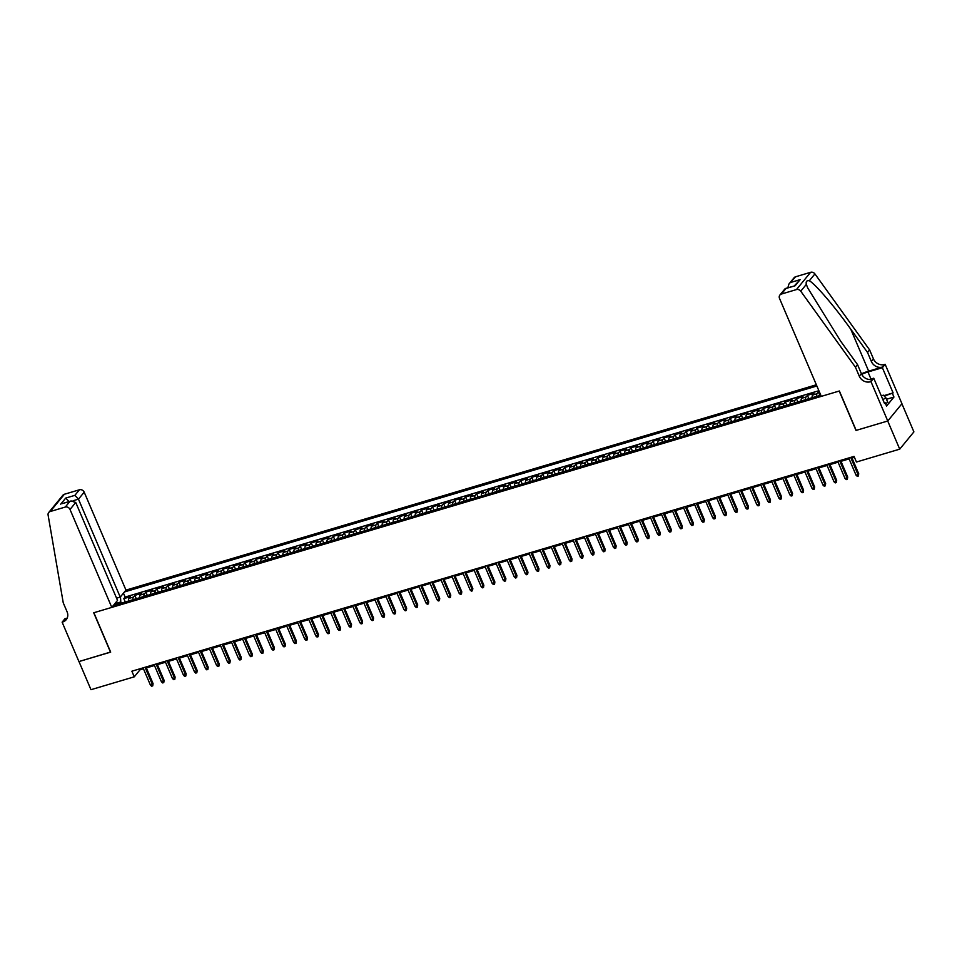 <?xml version="1.0" encoding="UTF-8"?>
<svg xmlns="http://www.w3.org/2000/svg" width="962" height="962" viewBox="0 0 962 962"><rect width="100%" height="100%" fill="white"/><g stroke="black" fill="none" stroke-linecap="round" stroke-linejoin="round"><path stroke-width="1.44" d="M816.353 384.776L125.974 590.115L84.199 492.171L78.463 499.146L73.124 500.733M901.911 403.763L913.9 431.878L899.723 449.158L887.722 421.007L856.18 430.387L839.381 390.993L821.295 396.368L779.521 298.424A3.788 3.319 -140.6 0 1 781.384 294.059L796.44 289.586L810.617 272.306A3.788 3.319 39.4 0 1 814.922 273.917L869.612 349.903L873.46 358.91A8.838 7.756 -140.6 0 0 884.535 364.49L885.148 364.309L901.947 403.715L887.77 420.995L856.012 430.435L839.213 391.041L93.879 612.722L110.678 652.128L78.98 661.555L90.981 689.694L134.259 676.827L140.007 669.817L143.458 668.794M819.335 391.774L818.446 392.039L819.889 395.406M812.12 397.715A5.05 2.08 73.4 0 1 812.637 395.057L814.044 393.35L807.419 395.31L808.862 398.689M801.093 400.998A5.05 2.08 73.4 0 1 801.611 398.328L803.017 396.621L796.392 398.593L797.835 401.972M790.067 404.28A5.05 2.08 73.4 0 1 790.584 401.611L791.991 399.903L785.377 401.875L786.808 405.242M779.04 407.551A5.05 2.08 73.4 0 1 779.557 404.894L780.964 403.186L774.35 405.158L775.781 408.525M768.013 410.834A5.05 2.08 73.4 0 1 768.542 408.165L769.937 406.469L763.323 408.429L764.754 411.808M756.986 414.117A5.05 2.08 73.4 0 1 757.515 411.447L758.91 409.74L752.296 411.712L753.739 415.079M745.971 417.4A5.05 2.08 73.4 0 1 746.488 414.73L747.883 413.023L741.269 414.995L742.712 418.362M734.944 420.671A5.05 2.08 73.4 0 1 735.461 418.013L736.856 416.305L730.242 418.266L731.685 421.645M723.917 423.953A5.05 2.08 73.4 0 1 724.434 421.284L725.829 419.576L719.215 421.548L720.658 424.927M712.89 427.236A5.05 2.08 73.4 0 1 713.407 424.567L714.802 422.859L708.188 424.831L709.631 428.198M701.863 430.507A5.05 2.08 73.4 0 1 702.38 427.849L703.787 426.142L697.161 428.114L698.604 431.481M690.836 433.79A5.05 2.08 73.4 0 1 691.353 431.12L692.76 429.425L686.134 431.385L687.577 434.764M679.809 437.073A5.05 2.08 73.4 0 1 680.326 434.403L681.733 432.696L675.12 434.668L676.551 438.035M668.782 440.343A5.05 2.08 73.4 0 1 669.312 437.686L670.706 435.978L664.093 437.95L665.524 441.317M657.755 443.626A5.05 2.08 73.4 0 1 658.285 440.969L659.679 439.261L653.066 441.221L654.497 444.6M646.729 446.909A5.05 2.08 73.4 0 1 647.258 444.24L648.653 442.532L642.039 444.504L643.482 447.883M635.714 450.192A5.05 2.08 73.4 0 1 636.231 447.522L637.626 445.815L631.012 447.787L632.455 451.154M624.687 453.463A5.05 2.08 73.4 0 1 625.204 450.805L626.599 449.098L619.985 451.058L621.428 454.437M613.66 456.746A5.05 2.08 73.4 0 1 614.177 454.076L615.572 452.38L608.958 454.341L610.401 457.72M602.633 460.028A5.05 2.08 73.4 0 1 603.15 457.359L604.545 455.651L597.931 457.623L599.374 460.99M591.606 463.299A5.05 2.08 73.4 0 1 592.123 460.642L593.53 458.934L586.904 460.906L588.347 464.273M580.579 466.582A5.05 2.08 73.4 0 1 581.096 463.912L582.503 462.217L575.889 464.177L577.32 467.556M569.552 469.865A5.05 2.08 73.4 0 1 570.069 467.195L571.476 465.488L564.862 467.46L566.293 470.827M558.525 473.148A5.05 2.08 73.4 0 1 559.054 470.478L560.449 468.771L553.835 470.743L555.266 474.11M547.498 476.418A5.05 2.08 73.4 0 1 548.027 473.761L549.422 472.053L542.808 474.013L544.239 477.392M536.483 479.701A5.05 2.08 73.4 0 1 537 477.032L538.395 475.336L531.782 477.296L533.225 480.675M525.456 482.984A5.05 2.08 73.4 0 1 525.973 480.315L527.368 478.607L520.755 480.579L522.198 483.946M514.429 486.255A5.05 2.08 73.4 0 1 514.947 483.597L516.341 481.89L509.728 483.862L511.171 487.229M503.403 489.538A5.05 2.08 73.4 0 1 503.92 486.868L505.315 485.173L498.701 487.133L500.144 490.512M492.376 492.821A5.05 2.08 73.4 0 1 492.893 490.151L494.288 488.443L487.674 490.416L489.117 493.783M481.349 496.103A5.05 2.08 73.4 0 1 481.866 493.434L483.273 491.726L476.647 493.698L478.09 497.065M470.322 499.374A5.05 2.08 73.4 0 1 470.839 496.717L472.246 495.009L465.632 496.969L467.063 500.348M459.295 502.657A5.05 2.08 73.4 0 1 459.812 499.987L461.219 498.292L454.605 500.252L456.036 503.631M448.268 505.94A5.05 2.08 73.4 0 1 448.797 503.27L450.192 501.563L443.578 503.535L445.009 506.902M437.241 509.211A5.05 2.08 73.4 0 1 437.77 506.553L439.165 504.846L432.551 506.818L433.982 510.185M426.226 512.493A5.05 2.08 73.4 0 1 426.743 509.824L428.138 508.128L421.524 510.088L422.967 513.467M415.199 515.776A5.05 2.08 73.4 0 1 415.716 513.107L417.111 511.399L410.497 513.371L411.94 516.738M404.172 519.059A5.05 2.08 73.4 0 1 404.689 516.39L406.084 514.682L399.47 516.654L400.913 520.021M393.145 522.33A5.05 2.08 73.4 0 1 393.662 519.672L395.057 517.965L388.444 519.925L389.887 523.304M382.118 525.613A5.05 2.08 73.4 0 1 382.635 522.943L384.03 521.248L377.417 523.208L378.86 526.587M371.091 528.896A5.05 2.08 73.4 0 1 371.609 526.226L373.015 524.518L366.39 526.491L367.833 529.858M360.065 532.166A5.05 2.08 73.4 0 1 360.582 529.509L361.989 527.801L355.375 529.773L356.806 533.14M349.038 535.449A5.05 2.08 73.4 0 1 349.555 532.78L350.962 531.084L344.348 533.044L345.779 536.423M338.011 538.732A5.05 2.08 73.4 0 1 338.54 536.062L339.935 534.355L333.321 536.327L334.752 539.694M326.984 542.015A5.05 2.08 73.4 0 1 327.513 539.345L328.908 537.638L322.294 539.61L323.725 542.977M315.969 545.286A5.05 2.08 73.4 0 1 316.486 542.628L317.881 540.921L311.267 542.881L312.71 546.26M304.942 548.568A5.05 2.08 73.4 0 1 305.459 545.899L306.854 544.191L300.24 546.163L301.683 549.542M293.915 551.851A5.05 2.08 73.4 0 1 294.432 549.182L295.827 547.474L289.213 549.446L290.656 552.813M282.888 555.122A5.05 2.08 73.4 0 1 283.405 552.465L284.8 550.757L278.186 552.729L279.629 556.096M271.861 558.405A5.05 2.08 73.4 0 1 272.378 555.735L273.785 554.04L267.159 556L268.602 559.379M260.834 561.688A5.05 2.08 73.4 0 1 261.351 559.018L262.758 557.311L256.132 559.283L257.575 562.65M249.807 564.971A5.05 2.08 73.4 0 1 250.324 562.301L251.731 560.593L245.118 562.566L246.549 565.933M238.78 568.241A5.05 2.08 73.4 0 1 239.31 565.584L240.704 563.876L234.091 565.836L235.522 569.215M227.754 571.524A5.05 2.08 73.4 0 1 228.283 568.855L229.677 567.147L223.064 569.119L224.495 572.498M216.727 574.807A5.05 2.08 73.4 0 1 217.256 572.137L218.651 570.43L212.037 572.402L213.48 575.769M205.712 578.078A5.05 2.08 73.4 0 1 206.229 575.42L207.624 573.713L201.01 575.685L202.453 579.052M194.685 581.361A5.05 2.08 73.4 0 1 195.202 578.691L196.597 576.996L189.983 578.956L191.426 582.335M183.658 584.643A5.05 2.08 73.4 0 1 184.175 581.974L185.57 580.266L178.956 582.238L180.399 585.605M172.631 587.914A5.05 2.08 73.4 0 1 173.148 585.257L174.543 583.549L167.929 585.521L169.372 588.888M161.604 591.197A5.05 2.08 73.4 0 1 162.121 588.54L163.528 586.832L156.902 588.792L158.345 592.171M150.577 594.48A5.05 2.08 73.4 0 1 151.094 591.81L152.501 590.103L145.887 592.075L147.318 595.454M139.55 597.763A5.05 2.08 73.4 0 1 140.067 595.093L141.474 593.386L134.86 595.358L136.291 598.725M899.723 449.158L856.445 462.025L854.04 456.397L131.866 671.199L134.259 676.827M113.288 605.567L820.778 395.142M816.87 385.99L124.471 591.931M818.89 390.716L125.108 597.065L123.833 598.629L125.264 602.008M128.523 601.034A5.05 2.08 73.4 0 1 129.052 598.376L130.447 596.668L123.833 598.629M132.936 599.723A5.05 2.08 -106.6 0 1 133.453 597.065L134.86 595.358M143.963 596.452A5.05 2.08 -106.6 0 1 144.48 593.782L145.887 592.075M154.99 593.169A5.05 2.08 -106.6 0 1 155.507 590.5L156.902 588.792M166.017 589.886A5.05 2.08 -106.6 0 1 166.534 587.217L167.929 585.521M177.044 586.604A5.05 2.08 -106.6 0 1 177.561 583.946L178.956 582.238M188.071 583.333A5.05 2.08 -106.6 0 1 188.588 580.663L189.983 578.956M199.086 580.05A5.05 2.08 -106.6 0 1 199.615 577.38L201.01 575.685M210.113 576.767A5.05 2.08 -106.6 0 1 210.642 574.11L212.037 572.402M221.14 573.496A5.05 2.08 -106.6 0 1 221.657 570.827L223.064 569.119M232.167 570.213A5.05 2.08 -106.6 0 1 232.684 567.544L234.091 565.836M243.194 566.931A5.05 2.08 -106.6 0 1 243.711 564.261L245.118 562.566M254.221 563.648A5.05 2.08 -106.6 0 1 254.738 560.99L256.132 559.283M265.247 560.377A5.05 2.08 -106.6 0 1 265.765 557.707L267.159 556M276.274 557.094A5.05 2.08 -106.6 0 1 276.791 554.425L278.186 552.729M287.301 553.811A5.05 2.08 -106.6 0 1 287.818 551.154L289.213 549.446M298.328 550.541A5.05 2.08 -106.6 0 1 298.845 547.871L300.24 546.163M309.343 547.258A5.05 2.08 -106.6 0 1 309.872 544.588L311.267 542.881M320.37 543.975A5.05 2.08 -106.6 0 1 320.899 541.305L322.294 539.61M331.397 540.692A5.05 2.08 -106.6 0 1 331.914 538.035L333.321 536.327M342.424 537.421A5.05 2.08 -106.6 0 1 342.941 534.752L344.348 533.044M353.451 534.138A5.05 2.08 -106.6 0 1 353.968 531.469L355.375 529.773M364.478 530.856A5.05 2.08 -106.6 0 1 364.995 528.198L366.39 526.491M375.505 527.585A5.05 2.08 -106.6 0 1 376.022 524.915L377.417 523.208M386.532 524.302A5.05 2.08 -106.6 0 1 387.049 521.632L388.444 519.925M397.559 521.019A5.05 2.08 -106.6 0 1 398.076 518.362L399.47 516.654M408.585 517.736A5.05 2.08 -106.6 0 1 409.103 515.079L410.497 513.371M419.6 514.466A5.05 2.08 -106.6 0 1 420.129 511.796L421.524 510.088M430.627 511.183A5.05 2.08 -106.6 0 1 431.156 508.513L432.551 506.818M441.654 507.9A5.05 2.08 -106.6 0 1 442.171 505.242L443.578 503.535M452.681 504.629A5.05 2.08 -106.6 0 1 453.198 501.96L454.605 500.252M463.708 501.346A5.05 2.08 -106.6 0 1 464.225 498.677L465.632 496.969M474.735 498.063A5.05 2.08 -106.6 0 1 475.252 495.406L476.647 493.698M485.762 494.793A5.05 2.08 -106.6 0 1 486.279 492.123L487.674 490.416M496.789 491.51A5.05 2.08 -106.6 0 1 497.306 488.84L498.701 487.133M507.816 488.227A5.05 2.08 -106.6 0 1 508.333 485.557L509.728 483.862M518.831 484.944A5.05 2.08 -106.6 0 1 519.36 482.287L520.755 480.579M529.858 481.673A5.05 2.08 -106.6 0 1 530.387 479.004L531.782 477.296M540.885 478.391A5.05 2.08 -106.6 0 1 541.414 475.721L542.808 474.013M551.911 475.108A5.05 2.08 -106.6 0 1 552.428 472.45L553.835 470.743M562.938 471.837A5.05 2.08 -106.6 0 1 563.455 469.167L564.862 467.46M573.965 468.554A5.05 2.08 -106.6 0 1 574.482 465.885L575.889 464.177M584.992 465.271A5.05 2.08 -106.6 0 1 585.509 462.602L586.904 460.906M596.019 461.988A5.05 2.08 -106.6 0 1 596.536 459.331L597.931 457.623M607.046 458.718A5.05 2.08 -106.6 0 1 607.563 456.048L608.958 454.341M618.073 455.435A5.05 2.08 -106.6 0 1 618.59 452.765L619.985 451.058M629.088 452.152A5.05 2.08 -106.6 0 1 629.617 449.494L631.012 447.787M640.115 448.881A5.05 2.08 -106.6 0 1 640.644 446.212L642.039 444.504M651.142 445.598A5.05 2.08 -106.6 0 1 651.659 442.929L653.066 441.221M662.169 442.316A5.05 2.08 -106.6 0 1 662.686 439.646L664.093 437.95M673.196 439.033A5.05 2.08 -106.6 0 1 673.713 436.375L675.12 434.668M684.222 435.762A5.05 2.08 -106.6 0 1 684.74 433.092L686.134 431.385M695.249 432.479A5.05 2.08 -106.6 0 1 695.766 429.81L697.161 428.114M706.276 429.196A5.05 2.08 -106.6 0 1 706.793 426.539L708.188 424.831M717.303 425.925A5.05 2.08 -106.6 0 1 717.82 423.256L719.215 421.548M728.33 422.643A5.05 2.08 -106.6 0 1 728.847 419.973L730.242 418.266M739.345 419.36A5.05 2.08 -106.6 0 1 739.874 416.69L741.269 414.995M750.372 416.077A5.05 2.08 -106.6 0 1 750.901 413.419L752.296 411.712M761.399 412.806A5.05 2.08 -106.6 0 1 761.916 410.137L763.323 408.429M772.426 409.523A5.05 2.08 -106.6 0 1 772.943 406.854L774.35 405.158M783.453 406.241A5.05 2.08 -106.6 0 1 783.97 403.583L785.377 401.875M794.48 402.97A5.05 2.08 -106.6 0 1 794.997 400.3L796.392 398.593M805.507 399.687A5.05 2.08 -106.6 0 1 806.024 397.017L807.419 395.31M816.534 396.404A5.05 2.08 -106.6 0 1 817.051 393.735L818.446 392.039M146.38 667.929L154.485 665.512M157.407 664.646L165.512 662.229M168.434 661.363L176.539 658.958M179.449 658.092L187.566 655.675M190.476 654.809L198.593 652.392M201.503 651.527L209.62 649.122M212.53 648.244L220.647 645.839M223.557 644.973L231.662 642.556M234.584 641.69L242.689 639.273M245.611 638.407L253.715 636.002M256.638 635.136L264.742 632.719M267.664 631.854L275.769 629.437M278.691 628.571L286.796 626.166M289.706 625.288L297.823 622.883M300.733 622.017L308.85 619.6M311.76 618.734L319.877 616.317M322.787 615.452L330.904 613.047M333.814 612.181L341.919 609.764M344.841 608.898L352.946 606.481M355.868 605.615L363.973 603.21M366.895 602.332L375 599.927M377.922 599.061L386.027 596.644M388.937 595.779L397.053 593.362M399.964 592.496L408.08 590.091M410.99 589.225L419.107 586.808M422.017 585.942L430.134 583.525M433.044 582.659L441.161 580.254M444.071 579.377L452.176 576.972M455.098 576.106L463.203 573.689M466.125 572.823L474.23 570.406M477.152 569.54L485.257 567.135M488.179 566.269L496.284 563.852M499.194 562.986L507.311 560.569M510.221 559.704L518.338 557.299M521.248 556.421L529.365 554.016M532.275 553.15L540.391 550.733M543.302 549.867L551.418 547.45M554.328 546.584L562.433 544.179M565.355 543.314L573.46 540.897M576.382 540.031L584.487 537.614M587.409 536.748L595.514 534.343M598.436 533.477L606.541 531.06M609.451 530.194L617.568 527.777M620.478 526.911L628.595 524.494M631.505 523.629L639.622 521.224M642.532 520.358L650.649 517.941M653.559 517.075L661.676 514.658M664.586 513.792L672.691 511.387M675.613 510.521L683.717 508.104M686.64 507.239L694.744 504.822M697.666 503.956L705.771 501.551M708.693 500.673L716.798 498.268M719.708 497.402L727.825 494.985M730.735 494.119L738.852 491.702M741.762 490.836L749.879 488.431M752.789 487.566L760.906 485.149M763.816 484.283L771.921 481.866M774.843 481L782.948 478.595M785.87 477.717L793.975 475.312M796.897 474.446L805.002 472.029M807.924 471.164L816.029 468.747M818.939 467.881L827.055 465.476M829.966 464.61L838.082 462.193M840.992 461.327L849.109 458.91M852.019 458.044L854.436 457.323M121.308 603.186L120.803 601.984L115.644 603.511M139.61 668.891L140.007 669.817M125.108 597.065L123.449 593.181M120.49 596.789L120.803 601.984M116.919 604.485L115.236 603.198M850.697 457.395L858.032 474.603L858.729 473.761L858.369 476.01L858.032 474.603L856.048 475.192L848.712 457.984M858.729 473.761L851.623 457.118M858.369 476.01L857.274 476.334L856.048 475.192M881.264 395.839L883.477 395.19L885.846 397.787L887.77 402.284L885.557 403.715M885.846 397.787L882.9 399.675M869.612 349.903L867.52 352.453L850.745 329.16C834.824 306.77 815.259 283.91 809.319 280.748C806.697 280.351 805.711 281.553 806.348 284.367L807.671 287.866L840.764 341.33L857.539 364.622L861.375 373.629A8.838 7.756 -140.6 0 0 872.462 379.22L870.357 381.77L870.959 381.589L887.77 420.995M857.539 364.622L855.434 367.183L859.282 376.19A8.838 7.756 -140.6 0 0 870.357 381.77M850.745 329.16L868.662 371.152L882.443 367.051A8.838 7.756 -140.6 0 1 871.356 361.459L867.52 352.453M795.562 276.779L788.912 284.055L794.083 277.753A3.788 3.319 39.4 0 1 795.562 276.779L810.617 272.306M806.348 284.367L800.745 291.197L855.434 367.183M883.91 395.659L893.121 392.917L884.306 396.103M884.282 402.922L885.112 402.681L886.555 406.048L893.951 397.041L892.508 393.662M885.112 402.681L884.499 403.427L873.749 378.21L870.959 381.589M885.148 364.309L882.37 367.7L867.977 371.981A14.202 3.475 -23.1 0 0 861.699 374.302M893.121 392.917L882.37 367.7M868.662 371.152A16.438 4.016 -23.1 0 0 861.459 373.809M869.371 379.509L873.749 378.21M800.745 291.197A3.788 3.319 -140.6 0 0 796.44 289.586M893.951 397.041L886.471 399.266M788.912 284.055L787.842 287.782M790.98 282.359L800.131 279.641L794.359 285.834M800.131 279.641L795.117 285.762L785.064 288.744L779.893 295.033M795.117 285.762L785.437 288.492M116.57 598.184L120.238 597.089L78.463 499.146L74.868 495.358L79.449 489.778L64.394 494.252L50.216 511.531A3.788 3.319 -140.6 0 0 48.1 515.055L63.239 602.801L67.087 611.808A8.838 7.756 39.4 0 1 66.198 619.708A8.838 7.756 39.4 0 1 62.722 621.981L62.121 622.161L78.92 661.567L110.642 652.02M120.238 597.089L125.974 590.115M110.51 652.176L93.711 612.77L111.784 607.395L70.01 509.451A3.788 3.319 -140.6 0 0 65.272 507.058L50.216 511.531M62.121 622.161L64.899 618.782L67.184 618.097M111.784 607.395L117.52 600.408L75.745 502.465L70.01 509.451M48.725 512.505L62.903 495.226A3.788 3.319 39.4 0 1 64.394 494.252M79.449 489.778A3.788 3.319 39.4 0 1 84.199 492.171M67.087 618.301A8.838 7.756 39.4 0 1 64.827 619.432L62.722 621.981M65.272 507.058L69.841 501.479L71.092 500.962L75.745 502.465M69.841 501.479L61.941 503.679L71.092 500.962M60.69 504.196L65.717 498.075L69.312 501.875M839.67 460.678L847.005 477.886L847.702 477.044L847.342 479.292L847.005 477.886L845.021 478.475L837.686 461.267M847.702 477.044L840.596 460.401M847.342 479.292L846.247 479.617L845.021 478.475M828.643 463.949L835.978 481.156L836.675 480.315L836.315 482.563L835.978 481.156L833.994 481.746L826.659 464.538M836.675 480.315L829.569 463.672M836.315 482.563L835.22 482.9L833.994 481.746M817.616 467.231L824.963 484.439L825.649 483.597L825.3 485.846L824.963 484.439L822.967 485.028L815.632 467.821M825.649 483.597L818.554 466.955M825.3 485.846L824.193 486.171L822.967 485.028M806.589 470.514L813.936 487.722L814.622 486.88L814.273 489.129L813.936 487.722L811.952 488.311L804.605 471.103M814.622 486.88L807.527 470.238M814.273 489.129L813.167 489.454L811.952 488.311M795.562 473.797L802.909 490.993L803.595 490.163L803.246 492.412L802.909 490.993L800.925 491.594L793.578 474.386M803.595 490.163L796.5 473.52M803.246 492.412L802.14 492.736L800.925 491.594M784.535 477.068L791.882 494.276L792.568 493.434L792.219 495.683L791.882 494.276L789.898 494.865L782.551 477.657M792.568 493.434L785.473 476.791M792.219 495.683L791.113 496.019L789.898 494.865M773.52 480.351L780.855 497.558L781.541 496.717L781.192 498.965L780.855 497.558L778.871 498.148L771.536 480.94M781.541 496.717L774.446 480.074M781.192 498.965L780.086 499.29L778.871 498.148M762.493 483.633L769.828 500.841L770.514 499.999L770.165 502.248L769.828 500.841L767.844 501.43L760.509 484.223M770.514 499.999L763.419 483.357M770.165 502.248L769.059 502.573L767.844 501.43M751.466 486.904L758.802 504.112L759.499 503.27L759.138 505.519L758.802 504.112L756.817 504.701L749.482 487.493M759.499 503.27L752.392 486.628M759.138 505.519L758.032 505.856L756.817 504.701M740.439 490.187L747.775 507.395L748.472 506.553L748.111 508.802L747.775 507.395L745.79 507.984L738.455 490.776M748.472 506.553L741.365 489.911M748.111 508.802L747.017 509.126L745.79 507.984M729.412 493.47L736.748 510.678L737.445 509.836L737.084 512.085L736.748 510.678L734.764 511.267L727.428 494.059M737.445 509.836L730.338 493.193M737.084 512.085L735.99 512.409L734.764 511.267M718.386 496.753L725.721 513.948L726.418 513.119L726.057 515.367L725.721 513.948L723.737 514.55L716.401 497.342M726.418 513.119L719.311 496.464M726.057 515.367L724.963 515.692L723.737 514.55M707.359 500.024L714.706 517.231L715.391 516.39L715.043 518.638L714.706 517.231L712.722 517.821L705.374 500.613M715.391 516.39L708.297 499.747M715.043 518.638L713.936 518.963L712.722 517.821M696.332 503.306L703.679 520.514L704.364 519.672L704.016 521.921L703.679 520.514L701.695 521.103L694.348 503.896M704.364 519.672L697.27 503.03M704.016 521.921L702.909 522.246L701.695 521.103M685.305 506.589L692.652 523.797L693.337 522.955L692.989 525.204L692.652 523.797L690.668 524.386L683.321 507.178M693.337 522.955L686.243 506.313M692.989 525.204L691.882 525.529L690.668 524.386M674.29 509.86L681.625 527.068L682.311 526.226L681.962 528.475L681.625 527.068L679.641 527.657L672.294 510.449M682.311 526.226L675.216 509.583M681.962 528.475L680.856 528.811L679.641 527.657M663.263 513.143L670.598 530.351L671.284 529.509L670.935 531.758L670.598 530.351L668.614 530.94L661.279 513.732M671.284 529.509L664.189 512.866M670.935 531.758L669.829 532.082L668.614 530.94M652.236 516.426L659.571 533.633L660.257 532.792L659.908 535.04L659.571 533.633L657.587 534.223L650.252 517.015M660.257 532.792L653.162 516.149M659.908 535.04L658.802 535.365L657.587 534.223M641.209 519.696L648.544 536.904L649.242 536.062L648.881 538.311L648.544 536.904L646.56 537.493L639.225 520.298M649.242 536.062L642.135 519.42M648.881 538.311L647.775 538.648L646.56 537.493M630.182 522.979L637.517 540.187L638.215 539.345L637.854 541.594L637.517 540.187L635.533 540.776L628.198 523.568M638.215 539.345L631.108 522.703M637.854 541.594L636.76 541.919L635.533 540.776M619.155 526.262L626.49 543.47L627.188 542.628L626.827 544.877L626.49 543.47L624.506 544.059L617.171 526.851M627.188 542.628L620.081 525.986M626.827 544.877L625.733 545.201L624.506 544.059M608.128 529.545L615.464 546.753L616.161 545.911L615.8 548.16L615.464 546.753L613.479 547.342L606.144 530.134M616.161 545.911L609.066 529.268M615.8 548.16L614.706 548.484L613.479 547.342M597.101 532.816L604.449 550.023L605.134 549.182L604.785 551.43L604.449 550.023L602.465 550.613L595.117 533.405M605.134 549.182L598.039 532.539M604.785 551.43L603.679 551.767L602.465 550.613M586.074 536.099L593.422 553.306L594.107 552.465L593.758 554.713L593.422 553.306L591.438 553.896L584.09 536.688M594.107 552.465L587.012 535.822M593.758 554.713L592.652 555.038L591.438 553.896M575.048 539.381L582.395 556.589L583.08 555.747L582.731 557.996L582.395 556.589L580.411 557.178L573.063 539.971M583.08 555.747L575.985 539.105M582.731 557.996L581.625 558.321L580.411 557.178M564.033 542.652L571.368 559.86L572.053 559.018L571.705 561.267L571.368 559.86L569.384 560.449L562.036 543.253M572.053 559.018L564.959 542.376M571.705 561.267L570.598 561.604L569.384 560.449M553.006 545.935L560.341 563.143L561.026 562.301L560.678 564.55L560.341 563.143L558.357 563.732L551.022 546.524M561.026 562.301L553.932 545.658M560.678 564.55L559.571 564.874L558.357 563.732M541.979 549.218L549.314 566.426L549.999 565.584L549.651 567.833L549.314 566.426L547.33 567.015L539.995 549.807M549.999 565.584L542.905 548.941M549.651 567.833L548.544 568.157L547.33 567.015M530.952 552.501L538.287 569.708L538.985 568.867L538.624 571.115L538.287 569.708L536.303 570.298L528.968 553.09M538.985 568.867L531.878 552.224M538.624 571.115L537.517 571.44L536.303 570.298M519.925 555.771L527.26 572.979L527.958 572.137L527.597 574.386L527.26 572.979L525.276 573.568L517.941 556.361M527.958 572.137L520.851 555.495M527.597 574.386L526.503 574.723L525.276 573.568M508.898 559.054L516.233 576.262L516.931 575.42L516.57 577.669L516.233 576.262L514.249 576.851L506.914 559.643M516.931 575.42L509.824 558.778M516.57 577.669L515.476 577.994L514.249 576.851M497.871 562.337L505.206 579.545L505.904 578.703L505.543 580.952L505.206 579.545L503.222 580.134L495.887 562.926M505.904 578.703L498.809 562.061M505.543 580.952L504.449 581.276L503.222 580.134M486.844 565.608L494.191 582.816L494.877 581.974L494.528 584.223L494.191 582.816L492.207 583.405L484.86 566.209M494.877 581.974L487.782 565.331M494.528 584.223L493.422 584.559L492.207 583.405M475.817 568.891L483.164 586.098L483.85 585.257L483.501 587.505L483.164 586.098L481.18 586.688L473.833 569.48M483.85 585.257L476.755 568.614M483.501 587.505L482.395 587.83L481.18 586.688M464.79 572.174L472.138 589.381L472.823 588.54L472.474 590.788L472.138 589.381L470.153 589.971L462.806 572.763M472.823 588.54L465.728 571.897M472.474 590.788L471.368 591.113L470.153 589.971M453.775 575.456L461.111 592.652L461.796 591.822L461.447 594.071L461.111 592.652L459.127 593.253L451.791 576.046M461.796 591.822L454.701 575.18M461.447 594.071L460.341 594.396L459.127 593.253M442.748 578.727L450.084 595.935L450.769 595.093L450.42 597.342L450.084 595.935L448.1 596.524L440.764 579.316M450.769 595.093L443.674 578.451M450.42 597.342L449.314 597.679L448.1 596.524M431.722 582.01L439.057 599.218L439.742 598.376L439.393 600.625L439.057 599.218L437.073 599.807L429.737 582.599M439.742 598.376L432.647 581.733M439.393 600.625L438.287 600.949L437.073 599.807M420.695 585.293L428.03 602.501L428.727 601.659L428.367 603.908L428.03 602.501L426.046 603.09L418.71 585.882M428.727 601.659L421.621 585.016M428.367 603.908L427.272 604.232L426.046 603.09M409.668 588.564L417.003 605.771L417.7 604.93L417.34 607.178L417.003 605.771L415.019 606.361L407.684 589.153M417.7 604.93L410.594 588.287M417.34 607.178L416.245 607.515L415.019 606.361M398.641 591.846L405.976 609.054L406.673 608.212L406.313 610.461L405.976 609.054L403.992 609.643L396.657 592.436M406.673 608.212L399.567 591.57M406.313 610.461L405.218 610.786L403.992 609.643M387.614 595.129L394.961 612.337L395.647 611.495L395.298 613.744L394.961 612.337L392.965 612.926L385.63 595.718M395.647 611.495L388.552 594.853M395.298 613.744L394.192 614.069L392.965 612.926M376.587 598.412L383.934 615.608L384.62 614.778L384.271 617.027L383.934 615.608L381.95 616.209L374.603 599.001M384.62 614.778L377.525 598.136M384.271 617.027L383.165 617.351L381.95 616.209M365.56 601.683L372.907 618.891L373.593 618.049L373.244 620.298L372.907 618.891L370.923 619.48L363.576 602.272M373.593 618.049L366.498 601.406M373.244 620.298L372.138 620.634L370.923 619.48M354.533 604.966L361.88 622.173L362.566 621.332L362.217 623.58L361.88 622.173L359.896 622.763L352.549 605.555M362.566 621.332L355.471 604.689M362.217 623.58L361.111 623.905L359.896 622.763M343.518 608.249L350.853 625.456L351.539 624.615L351.19 626.863L350.853 625.456L348.869 626.046L341.534 608.838M351.539 624.615L344.444 607.972M351.19 626.863L350.084 627.188L348.869 626.046M332.491 611.519L339.827 628.727L340.512 627.885L340.163 630.134L339.827 628.727L337.842 629.316L330.507 612.109M340.512 627.885L333.417 611.243M340.163 630.134L339.057 630.471L337.842 629.316M321.464 614.802L328.8 632.01L329.485 631.168L329.136 633.417L328.8 632.01L326.815 632.599L319.48 615.391M329.485 631.168L322.39 614.526M329.136 633.417L328.03 633.742L326.815 632.599M310.437 618.085L317.773 635.293L318.47 634.451L318.109 636.7L317.773 635.293L315.789 635.882L308.453 618.674M318.47 634.451L311.363 617.808M318.109 636.7L317.015 637.024L315.789 635.882M299.41 621.368L306.746 638.564L307.443 637.734L307.082 639.983L306.746 638.564L304.762 639.165L297.426 621.957M307.443 637.734L300.336 621.091M307.082 639.983L305.988 640.307L304.762 639.165M288.384 624.639L295.719 641.846L296.416 641.005L296.055 643.253L295.719 641.846L293.735 642.436L286.399 625.228M296.416 641.005L289.309 624.362M296.055 643.253L294.961 643.59L293.735 642.436M277.357 627.921L284.704 645.129L285.389 644.287L285.041 646.536L284.704 645.129L282.708 645.718L275.373 628.511M285.389 644.287L278.295 627.645M285.041 646.536L283.934 646.861L282.708 645.718M266.33 631.204L273.677 648.412L274.362 647.57L274.014 649.819L273.677 648.412L271.693 649.001L264.346 631.793M274.362 647.57L267.268 630.928M274.014 649.819L272.907 650.144L271.693 649.001M255.303 634.475L262.65 651.683L263.335 650.841L262.987 653.09L262.65 651.683L260.666 652.272L253.319 635.064M263.335 650.841L256.241 634.198M262.987 653.09L261.88 653.426L260.666 652.272M244.288 637.758L251.623 654.966L252.309 654.124L251.96 656.373L251.623 654.966L249.639 655.555L242.292 638.347M252.309 654.124L245.214 637.481M251.96 656.373L250.854 656.697L249.639 655.555M233.261 641.041L240.596 658.248L241.282 657.407L240.933 659.655L240.596 658.248L238.612 658.838L231.277 641.63M241.282 657.407L234.187 640.764M240.933 659.655L239.827 659.98L238.612 658.838M222.234 644.324L229.569 661.519L230.255 660.69L229.906 662.938L229.569 661.519L227.585 662.121L220.25 644.913M230.255 660.69L223.16 644.035M229.906 662.938L228.8 663.263L227.585 662.121M211.207 647.594L218.542 664.802L219.24 663.96L218.879 666.209L218.542 664.802L216.558 665.391L209.223 648.184M219.24 663.96L212.133 647.318M218.879 666.209L217.773 666.534L216.558 665.391M200.18 650.877L207.515 668.085L208.213 667.243L207.852 669.492L207.515 668.085L205.531 668.674L198.196 651.466M208.213 667.243L201.106 650.601M207.852 669.492L206.758 669.817L205.531 668.674M189.153 654.16L196.488 671.368L197.186 670.526L196.825 672.775L196.488 671.368L194.504 671.957L187.169 654.749M197.186 670.526L190.079 653.883M196.825 672.775L195.731 673.099L194.504 671.957M178.126 657.431L185.462 674.639L186.159 673.797L185.798 676.045L185.462 674.639L183.477 675.228L176.142 658.02M186.159 673.797L179.052 657.154M185.798 676.045L184.704 676.382L183.477 675.228M167.099 660.714L174.447 677.921L175.132 677.08L174.783 679.328L174.447 677.921L172.463 678.511L165.115 661.303M175.132 677.08L168.037 660.437M174.783 679.328L173.677 679.653L172.463 678.511M156.072 663.996L163.42 681.204L164.105 680.362L163.756 682.611L163.42 681.204L161.436 681.793L154.088 664.586M164.105 680.362L157.01 663.72M163.756 682.611L162.65 682.936L161.436 681.793M145.046 667.267L152.393 684.475L153.078 683.633L152.73 685.882L152.393 684.475L150.409 685.064L143.061 667.868M153.078 683.633L145.983 666.991M152.73 685.882L151.623 686.219L150.409 685.064M129.052 598.376L133.453 597.065M140.067 595.093L144.48 593.782M151.094 591.81L155.507 590.5M162.121 588.54L166.534 587.217M173.148 585.257L177.561 583.946M184.175 581.974L188.588 580.663M195.202 578.691L199.615 577.38M206.229 575.42L210.642 574.11M217.256 572.137L221.657 570.827M228.283 568.855L232.684 567.544M239.31 565.584L243.711 564.261M250.324 562.301L254.738 560.99M261.351 559.018L265.765 557.707M272.378 555.735L276.791 554.425M283.405 552.465L287.818 551.154M294.432 549.182L298.845 547.871M305.459 545.899L309.872 544.588M316.486 542.628L320.899 541.305M327.513 539.345L331.914 538.035M338.54 536.062L342.941 534.752M349.555 532.78L353.968 531.469M360.582 529.509L364.995 528.198M371.609 526.226L376.022 524.915M382.635 522.943L387.049 521.632M393.662 519.672L398.076 518.362M404.689 516.39L409.103 515.079M415.716 513.107L420.129 511.796M426.743 509.824L431.156 508.513M437.77 506.553L442.171 505.242M448.797 503.27L453.198 501.96M459.812 499.987L464.225 498.677M470.839 496.717L475.252 495.406M481.866 493.434L486.279 492.123M492.893 490.151L497.306 488.84M503.92 486.868L508.333 485.557M514.947 483.597L519.36 482.287M525.973 480.315L530.387 479.004M537 477.032L541.414 475.721M548.027 473.761L552.428 472.45M559.054 470.478L563.455 469.167M570.069 467.195L574.482 465.885M581.096 463.912L585.509 462.602M592.123 460.642L596.536 459.331M603.15 457.359L607.563 456.048M614.177 454.076L618.59 452.765M625.204 450.805L629.617 449.494M636.231 447.522L640.644 446.212M647.258 444.24L651.659 442.929M658.285 440.969L662.686 439.646M669.312 437.686L673.713 436.375M680.326 434.403L684.74 433.092M691.353 431.12L695.766 429.81M702.38 427.849L706.793 426.539M713.407 424.567L717.82 423.256M724.434 421.284L728.847 419.973M735.461 418.013L739.874 416.69M746.488 414.73L750.901 413.419M757.515 411.447L761.916 410.137M768.542 408.165L772.943 406.854M779.557 404.894L783.97 403.583M790.584 401.611L794.997 400.3M801.611 398.328L806.024 397.017M812.637 395.057L817.051 393.735M861.375 373.629L859.282 376.19M871.356 361.459L873.46 358.91M785.966 288.48L781.384 294.059M814.922 273.917L809.319 280.748M882.443 367.051L884.535 364.49M870.983 379.028L867.977 371.981M65.717 498.075L74.868 495.358"/></g></svg>
